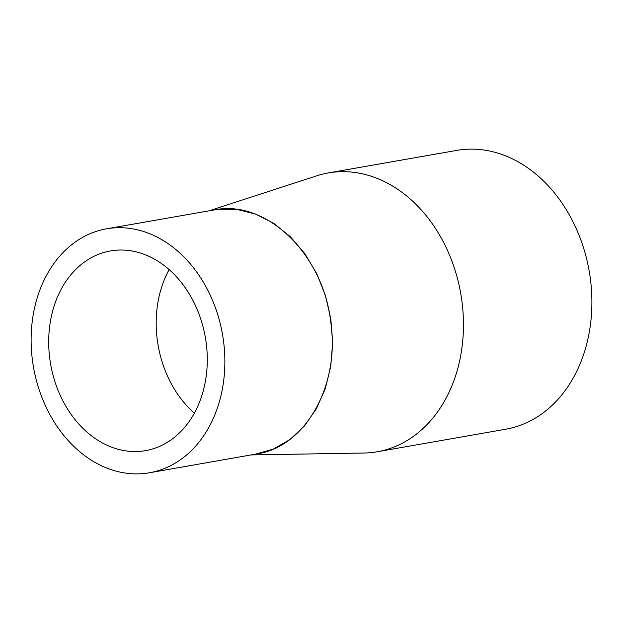 <?xml version="1.0" encoding="UTF-8"?>
<svg xmlns="http://www.w3.org/2000/svg" width="623" height="623" viewBox="0 0 623 623"><rect width="100%" height="100%" fill="white"/><g stroke="black" fill="none" stroke-linecap="round" stroke-linejoin="round"><path stroke-width="0.93" d="M106.595 228.805L213.977 209.967C265.85 198.939 323.064 253.647 330.72 321.78C340.353 384.812 305.706 446.901 256.762 453.933L149.395 472.771A123.845 95.919 -100 0 0 222.466 334.216A123.845 95.919 -100 0 0 106.595 228.805A123.845 95.919 -100 0 0 32.482 360.608A123.845 95.919 -100 0 0 149.395 472.771M255.298 454.198L273.341 449.097L289.89 439.573L304.437 425.968L316.344 408.852L325.245 388.76L330.72 366.581L332.62 343.016L330.844 319.124L325.463 295.606L316.702 273.567L304.834 253.639L290.411 236.763L273.847 223.408L255.913 214.211L237.137 209.437L218.393 209.297L212.793 210.177M169.144 269.557A101.378 78.514 -100 0 0 164.394 279.532A101.378 78.514 -100 0 0 179.907 397.349A101.378 78.514 -100 0 0 194.337 413.166M251.116 454.93L363.902 453.03A141.538 109.617 -100 0 0 377.211 451.761A141.538 109.617 -100 0 0 461.238 296.486A141.538 109.617 -100 0 0 333.079 172.236A141.538 109.617 -100 0 0 328.298 172.937A141.538 109.617 -100 0 0 316.679 175.834L208.915 210.854M206.174 342.751A101.378 78.514 80 0 1 145.509 450.639A101.378 78.514 80 0 1 50.658 364.354A101.378 78.514 80 0 1 110.473 250.937A101.378 78.514 80 0 1 206.174 342.751M377.211 451.761L505.642 429.231A141.538 109.617 -100 0 0 589.156 270.88A141.538 109.617 -100 0 0 456.729 150.408L328.298 172.937"/></g></svg>
